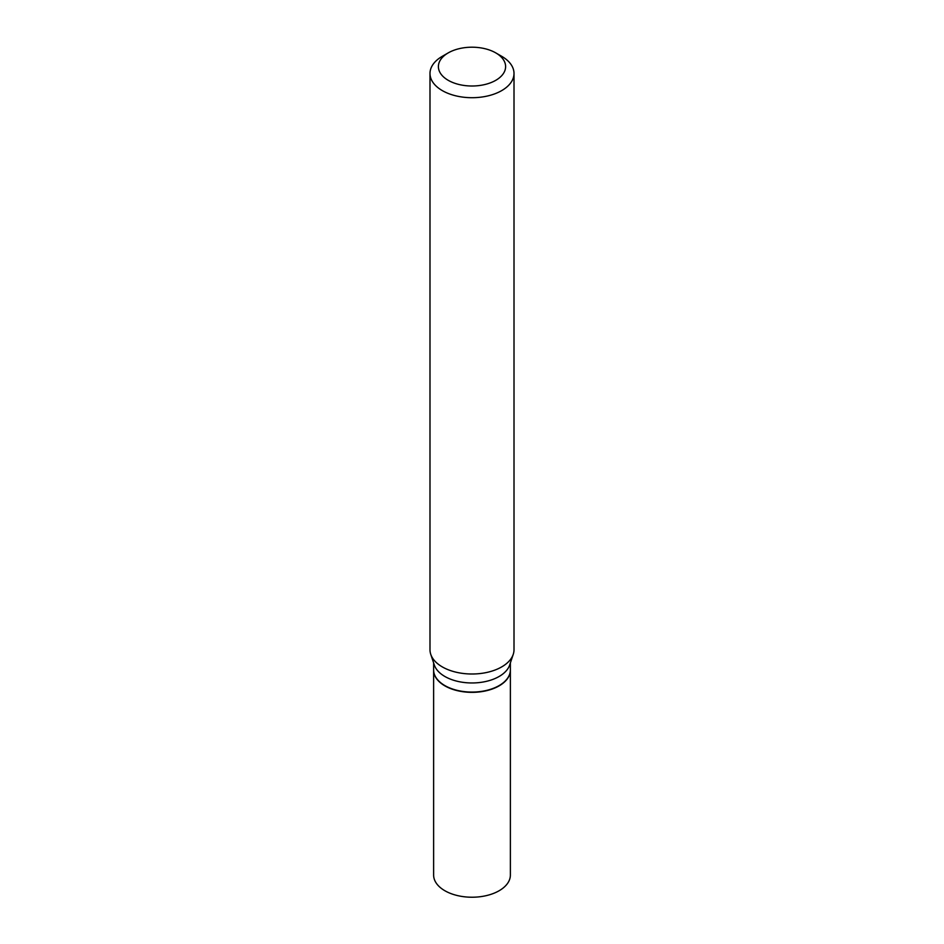 <?xml version="1.0" encoding="UTF-8"?>
<svg xmlns="http://www.w3.org/2000/svg" width="944" height="944" viewBox="0 0 944 944"><rect width="100%" height="100%" fill="white"/><g stroke="black" fill="none" stroke-linecap="round" stroke-linejoin="round"><path stroke-width="1.42" d="M433.626 670.051A38.374 22.16 0 0 0 433.626 670.193L433.626 875.076A38.374 22.16 0 0 0 457.321 895.537A38.374 22.16 0 0 0 499.14 890.735A38.374 22.16 0 0 0 510.374 875.076L510.374 670.193A38.374 22.16 0 0 0 510.374 670.051M433.626 670.193A38.374 22.16 0 0 0 457.321 690.666A38.374 22.16 0 0 0 499.14 685.863A38.374 22.16 0 0 0 510.374 670.193M433.626 662.924L433.626 669.921A38.374 22.16 0 0 0 444.86 685.58L445.108 685.722A38.043 21.96 0 0 0 498.892 685.722A38.043 21.96 0 0 0 499.01 685.651M445.108 685.722L444.86 685.58A38.374 22.16 0 0 0 499.14 685.58A38.374 22.16 0 0 0 510.374 669.921L510.374 662.924M448.235 80.323A33.606 19.399 0 0 0 495.765 80.323A33.606 19.399 0 0 0 495.765 52.888L501.701 56.31A42.008 24.249 0 0 1 514.008 73.455A42.008 24.249 0 0 1 488.072 95.863A42.008 24.249 0 0 1 442.299 90.6A42.008 24.249 0 0 1 429.992 73.455A42.008 24.249 0 0 1 442.299 56.31L448.235 52.888A33.606 19.399 0 0 0 448.235 80.323M429.992 73.455L429.992 649.755A42.008 24.249 0 0 0 430.759 654.345A42.008 24.249 0 0 0 442.299 666.901A42.008 24.249 0 0 0 484.307 672.942A42.008 24.249 0 0 0 513.241 654.345A42.008 24.249 0 0 0 514.008 649.755L514.008 73.455M430.759 654.345L434.323 665.013A38.374 22.16 0 0 0 444.86 676.47A38.374 22.16 0 0 0 483.245 681.993A38.374 22.16 0 0 0 509.677 665.013L513.241 654.345M501.701 56.31L495.765 52.888A33.606 19.399 0 0 0 448.235 52.888"/></g></svg>
